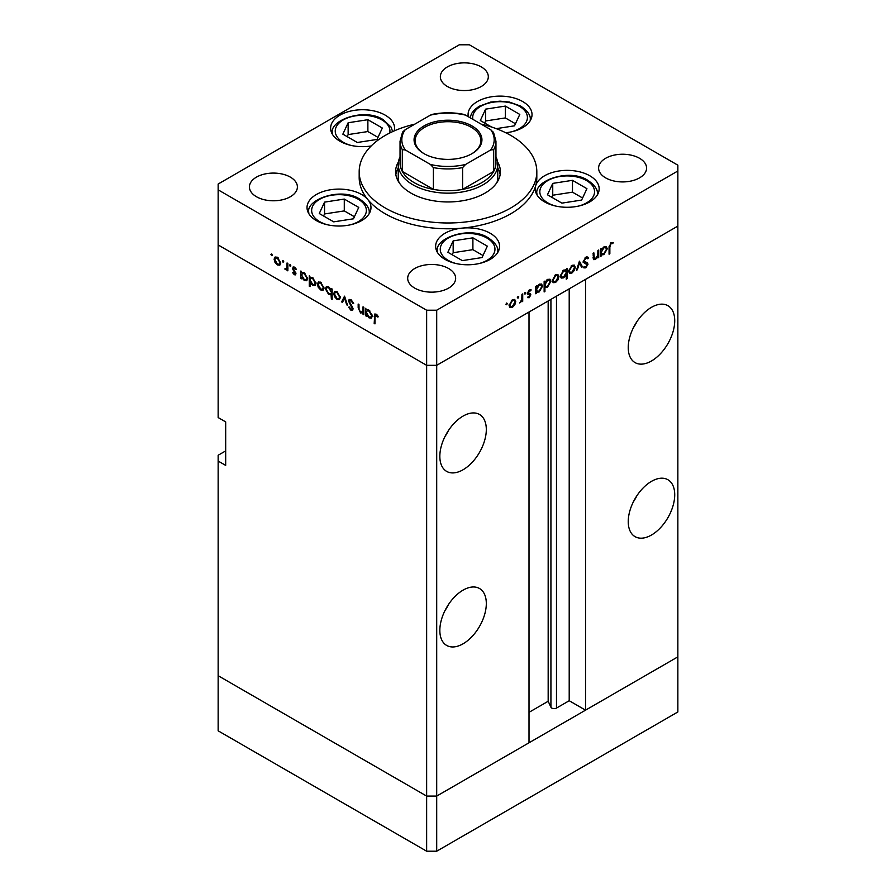 <?xml version="1.0" encoding="UTF-8"?>
<svg xmlns="http://www.w3.org/2000/svg" width="896" height="896" viewBox="0 0 896 896"><rect width="100%" height="100%" fill="white"/><g stroke="black" fill="none" stroke-linecap="round" stroke-linejoin="round"><path stroke-width="1.34" d="M436.699 851.2L436.699 796.085L529.01 742.784L529.01 312.032L436.699 365.322L436.699 796.085L426.642 796.085L218.142 675.707L218.142 730.822L426.642 851.2L436.699 851.2L677.858 711.962L677.858 656.858L436.699 796.085L426.642 796.085L426.642 851.2M651.482 360.976A32.861 18.973 120 0 0 672.952 332.024A32.861 18.973 120 0 0 667.912 305.682A32.861 18.973 120 0 0 651.482 307.317A32.861 18.973 120 0 0 630.011 336.269A32.861 18.973 120 0 0 635.051 362.6A32.861 18.973 120 0 0 651.482 360.976M633.315 327.891A32.861 18.973 120 0 0 636.989 321.541M651.482 535.024A32.861 18.973 120 0 0 672.952 506.061A32.861 18.973 120 0 0 667.912 479.73A32.861 18.973 120 0 0 651.482 481.354A32.861 18.973 120 0 0 630.011 510.317A32.861 18.973 120 0 0 635.051 536.648A32.861 18.973 120 0 0 651.482 535.024M633.315 501.939A32.861 18.973 120 0 0 636.989 495.589M463.075 643.798A32.861 18.973 120 0 0 484.546 614.835A32.861 18.973 120 0 0 479.506 588.504A32.861 18.973 120 0 0 463.075 590.139A32.861 18.973 120 0 0 441.605 619.091A32.861 18.973 120 0 0 446.645 645.422A32.861 18.973 120 0 0 463.075 643.798M444.909 610.714A32.861 18.973 120 0 0 448.571 604.363M463.075 469.75A32.861 18.973 120 0 0 484.546 440.798A32.861 18.973 120 0 0 479.506 414.467A32.861 18.973 120 0 0 463.075 416.091A32.861 18.973 120 0 0 441.605 445.043A32.861 18.973 120 0 0 446.645 471.386A32.861 18.973 120 0 0 463.075 469.75M444.909 436.666A32.861 18.973 120 0 0 448.571 430.326M225.68 450.901L218.142 455.246L218.142 461.048L225.68 465.405L225.68 421.893L218.142 417.547L218.142 244.944L426.642 365.322L218.142 244.944L218.142 189.84L426.642 310.218L436.699 310.218L436.699 365.322L426.642 365.322L436.699 365.322L677.858 226.094L585.536 279.395L585.536 710.158L569.206 700.728L556.483 708.075A3.315 1.915 180 0 1 551.79 708.075A3.315 1.915 180 0 1 550.928 707.213L548.173 701.266L529.01 712.331M218.142 461.048L218.142 675.707L426.642 796.085L426.642 310.218M585.536 710.158L677.858 656.858L677.858 165.178L469.358 44.8L459.301 44.8L218.142 184.038L218.142 189.84M548.173 701.266L548.173 300.966M569.206 700.728L569.206 288.826M495.958 156.845A49.739 28.717 180 0 1 497.739 164.45A49.739 28.717 180 0 1 467.029 190.982A49.739 28.717 180 0 1 412.832 184.755A49.739 28.717 180 0 1 398.261 164.45L398.261 177.509A49.739 28.717 0 0 0 399 182.426M398.474 161.829A52.405 30.251 0 0 0 395.595 171.707A52.405 30.251 0 0 0 410.95 193.099A52.405 30.251 0 0 0 468.048 199.651A52.405 30.251 0 0 0 500.405 171.707A52.405 30.251 0 0 0 497.526 161.829M398.261 167.978A52.405 30.251 0 0 0 395.842 174.608M414.837 124.141A88.816 51.274 0 0 0 359.184 171.707A88.816 51.274 0 0 0 385.202 207.962A88.816 51.274 0 0 0 481.992 219.083A88.816 51.274 0 0 0 536.816 171.707A88.816 51.274 0 0 0 510.798 135.442A88.816 51.274 0 0 0 481.163 124.141M359.184 171.707L359.184 177.509A88.816 51.274 0 0 0 367.853 199.606A31.976 18.458 0 0 0 361.614 194.51A31.976 18.458 0 0 0 326.771 190.501A31.976 18.458 0 0 0 307.026 207.558A31.976 18.458 0 0 0 316.389 220.618A31.976 18.458 0 0 0 351.243 224.616A31.976 18.458 0 0 0 370.978 207.558A31.976 18.458 0 0 0 367.853 199.606A88.816 51.274 0 0 0 385.202 213.763A88.816 51.274 0 0 0 462.414 228.099A88.816 51.274 0 0 0 535.64 185.83A88.816 51.274 0 0 0 536.816 177.509L536.816 171.707M535.64 185.83A31.976 18.458 0 0 0 535.214 188.821A31.976 18.458 0 0 0 544.578 201.88A31.976 18.458 0 0 0 579.421 205.878A31.976 18.458 0 0 0 599.166 188.821A31.976 18.458 0 0 0 589.792 175.773A31.976 18.458 0 0 0 557.402 171.248A31.976 18.458 0 0 0 535.64 185.83M462.414 228.099A31.976 18.458 0 0 0 435.635 246.322A31.976 18.458 0 0 0 444.998 259.37A31.976 18.458 0 0 0 479.842 263.379A31.976 18.458 0 0 0 499.576 246.322A31.976 18.458 0 0 0 490.213 233.262A31.976 18.458 0 0 0 462.414 228.099M394.218 130.894A31.976 18.458 0 0 0 394.565 128.195A31.976 18.458 0 0 0 385.202 115.147A31.976 18.458 0 0 0 350.358 111.138A31.976 18.458 0 0 0 330.613 128.195A31.976 18.458 0 0 0 339.976 141.243A31.976 18.458 0 0 0 371.168 145.981M505.747 132.742A31.976 18.458 0 0 0 532.034 114.576A31.976 18.458 0 0 0 522.67 101.528A31.976 18.458 0 0 0 487.816 97.518A31.976 18.458 0 0 0 468.082 114.576A31.976 18.458 0 0 0 468.294 116.704M256.458 196.728A23.979 13.843 180 0 1 249.424 186.939A23.979 13.843 180 0 1 264.23 174.138A23.979 13.843 180 0 1 290.371 177.139A23.979 13.843 180 0 1 297.394 186.939A23.979 13.843 180 0 1 282.587 199.73A23.979 13.843 180 0 1 256.458 196.728M605.629 177.867A23.979 13.843 180 0 1 598.606 168.078A23.979 13.843 180 0 1 613.413 155.288A23.979 13.843 180 0 1 639.542 158.29A23.979 13.843 180 0 1 646.576 168.078A23.979 13.843 180 0 1 631.77 180.869A23.979 13.843 180 0 1 605.629 177.867M448.627 268.52A23.979 13.843 0 0 0 422.498 265.518A23.979 13.843 0 0 0 407.691 278.309A23.979 13.843 0 0 0 414.714 288.098A23.979 13.843 0 0 0 440.843 291.099A23.979 13.843 0 0 0 455.65 278.309A23.979 13.843 0 0 0 448.627 268.52M481.286 66.92A23.979 13.843 0 0 0 455.157 63.918A23.979 13.843 0 0 0 440.35 76.709A23.979 13.843 0 0 0 447.373 86.498A23.979 13.843 0 0 0 473.502 89.499A23.979 13.843 0 0 0 488.309 76.709A23.979 13.843 0 0 0 481.286 66.92M363.81 312.469L360.584 312.973L358.176 307.832L358.176 304.035L358.96 304.494L359.061 309.725L360.718 312.144L362.902 311.438L363.026 306.835L363.81 307.294L363.81 314.709L362.656 313.197M363.81 311.416L362.331 312.267L363.81 310.912M348.477 300.933L349.182 299.443L350.997 299.634L353.662 303.397L352.923 303.486L350.997 300.675L349.272 301.403L352.61 307.328L352.531 310.464L350.941 310.274L348.6 307.205L349.306 306.992L351.03 309.288L352.318 308.739L348.477 300.933L350.862 299.555M351.086 299.69L349.272 301.403M351.03 309.288L353.002 308.347M344.534 296.162L347.581 305.346L346.73 304.853L344.59 298.211L342.462 302.389L341.611 301.896L344.534 296.162M339.483 299.566L337.042 299.387L334.6 296.755L333.715 293.608L334.723 291.424L337.042 291.704L340.368 297.45L339.349 299.656M323.142 290.136L320.69 289.946L318.248 287.314L317.374 284.166L318.371 281.982L320.69 282.274L324.016 288.008L322.997 290.226M302.21 272.429L304.326 272.821L307.675 278.611L306.723 280.717L304.304 280.482L301.706 277.48L301.706 278.858L300.91 278.398L300.91 270.984L301.974 272.541M271.667 253.96L272.395 255.226L271.667 255.651L270.928 254.386L271.667 253.96M272.395 255.226L271.667 255.651L272.395 255.226M279.854 265.149L277.413 264.958L274.971 262.326L274.086 259.179L275.094 256.995L277.413 257.275L280.739 263.021L279.709 265.227M283.046 260.534L283.774 261.8L283.046 262.226L282.318 260.96L283.046 260.534M283.774 261.8L283.046 262.226L283.774 261.8M287.84 268.845L285.477 269.618L284.794 268.968L286.91 267.938L287.045 262.976L287.84 263.435L287.84 270.85L287.045 269.304L286.619 269.685M285.634 268.8L287.84 267.4M290.147 264.634L290.886 265.899L290.147 266.325L289.419 265.059L290.147 264.634M290.886 265.899L290.147 266.325L290.886 265.899M295.949 273.717L295.456 274.859L294.325 274.725L292.69 272.72L293.216 272.395L294.325 273.818L295.165 273.302L292.869 269.494L293.115 266.963L294.459 267.12L296.296 269.181L295.77 269.573L294.493 268.061L293.362 268.598L295.949 273.717M294.325 273.818L295.837 272.91M295.176 267.669L293.362 268.598M310.554 277.245L312.67 277.637L316.019 283.427L315.067 285.533L312.648 285.298L310.05 282.24L310.05 286.664L309.254 286.205L309.254 275.8L310.307 277.357M332.136 294.168L328.731 294.582L325.371 288.803L326.334 286.686L328.754 286.922L331.352 289.923L331.352 288.557L332.136 289.005L332.136 299.421L331.352 298.962L331.072 294.818M366.912 309.781L369.029 310.173L372.378 315.974L371.426 318.08L369.006 317.845L366.408 314.843L366.408 316.21L365.613 315.75L365.613 308.336L366.677 309.893M376.97 314.765L374.976 317.139L374.976 323.893L374.181 323.434L374.797 314.003L376.23 314.205L378.358 316.602L377.888 317.117L375.379 315.146L376.6 314.451M593.062 257.454L595.594 258.474L597.778 255.237L597.901 250.499L598.696 250.04L598.696 257.466L597.901 257.914L597.901 256.581L595.459 259.459L593.79 259.661L593.062 253.299L593.846 252.84L594.373 258.675L593.085 257.936M587.81 258.798L585.872 258.227L584.147 260.938L587.496 263.01L587.989 264.264L585.816 267.893L583.475 267.523L584.192 266.482L585.906 266.795L587.194 264.768L584.259 263.021L583.363 261.386L585.872 257.186L587.742 257.006L588.549 257.858L587.81 258.798L585.67 257.309M583.374 261.117L584.808 262.002L583.374 261.173M584.091 268.016L583.475 267.523M584.192 266.482L584.718 266.885L584.147 266.549M587.194 264.768L582.926 262.013M579.421 261.173L582.456 266.829L581.605 267.322L579.477 263.155L577.338 269.786L576.486 270.278L579.421 261.173M575.243 267.266L574.37 270.413L571.917 273.056L569.475 273.235L568.602 271.107L571.917 265.373L574.246 265.082L575.243 267.266L574.269 266.706M558.902 276.707L558.018 279.843L555.576 282.486L553.134 282.677L552.25 280.549L555.576 274.803L557.894 274.523L558.902 276.707L557.917 276.136M535.797 291.491L536.581 291.95L535.797 293.776L535.797 286.362L536.581 285.902L536.581 287.19L539.213 284.256L541.587 284.021L542.562 286.182L539.179 291.95L536.962 292.242M506.654 303.05L507.394 303.475L506.654 304.741L505.926 304.315L506.654 303.05L507.394 303.475L506.654 303.05M506.654 304.741L505.926 304.315L506.654 304.741M436.699 310.218L677.858 170.979M515.726 301.627L514.853 304.774L512.4 307.418L509.958 307.597L509.085 305.469L512.4 299.734L514.73 299.443L515.726 301.627L514.752 301.067M518.045 296.475L518.773 296.901L518.045 298.166L517.306 297.741L518.045 296.475L518.773 296.901L518.045 296.475M518.045 298.166L517.306 297.741L518.045 298.166M521.931 294.358L522.715 293.91L522.715 301.325L521.931 301.784L521.931 300.686L519.68 302.96L521.786 299.488L521.931 294.358M525.034 292.443L525.762 292.869L525.034 294.134L524.294 293.709L525.034 292.443L525.762 292.869L525.034 292.443M525.034 294.134L524.294 293.709L525.034 294.134M530.645 290.886L529.379 290.842L528.237 292.69L530.544 293.854L530.835 294.829L529.211 297.707L527.565 297.606L530.051 295.322L527.755 294.157L527.453 293.182L529.334 289.957L531.171 289.901L530.645 290.886L529.2 290.046L530.398 290.741M528.102 296.654L529.211 296.8M529.827 294.773L527.755 294.157M528.528 293.317L530.062 293.574M544.141 286.619L544.925 287.067L544.925 291.502L544.141 291.95L544.141 281.546L544.925 281.086L544.925 282.374L547.546 279.44L549.931 279.205L550.894 281.366L547.523 287.134L545.328 287.381M565.466 269.718L566.227 270.155L567.022 268.33L567.022 278.746L566.227 279.194L566.227 274.859L563.606 277.85L561.232 278.085L560.258 275.934L563.629 270.155L565.869 269.875M600.499 254.139L601.283 254.587L600.499 256.424L600.499 248.998L601.283 248.55L601.283 249.827L603.915 246.904L606.29 246.669L607.264 248.83L603.882 254.598L601.664 254.89M611.072 243.678L609.851 246.994L609.851 253.747L609.067 254.206L609.067 247.352L611.117 242.614L613.234 242.558L612.774 243.611L610.31 243.242M500.158 174.608A52.405 30.251 0 0 0 497.739 167.978M497 182.426A49.739 28.717 0 0 0 497.739 177.509L497.739 164.45M514.282 304.438L514.853 304.774M511.414 306.846L512.4 307.418M509.869 305.01L510.619 306.667L512.4 306.499L514.942 302.075L514.203 300.429L512.4 300.642L509.869 305.01L509.152 304.595M511.683 300.227L512.4 300.642M521.931 300.866L522.715 301.325M527.923 296.968L529.211 297.707M527.464 293.406L529.626 294.65M528.685 290.45L529.379 290.842M527.576 292.309L528.237 292.69M528.024 292.398L530.835 294.829M535.797 292.869L536.581 293.317M535.797 286.731L536.581 287.19M541.554 285.6L542.562 286.182M538.238 291.402L539.179 291.95M536.581 289.598L537.309 291.256L539.168 291.043L541.766 286.63L541.005 284.995L539.179 285.186L536.581 289.598L535.797 289.139M538.462 284.771L539.179 285.186M544.141 291.043L544.925 291.502M544.141 281.915L544.925 282.374M549.898 280.784L550.894 281.366M546.582 286.586L547.523 287.134M544.925 284.782L545.653 286.44L547.512 286.227L550.11 281.814L549.349 280.179L547.523 280.37L544.925 284.782L544.141 284.323M546.806 279.955L547.523 280.37M557.458 279.518L558.018 279.843M554.59 281.915L555.576 282.486M553.045 280.078L553.784 281.736L555.576 281.579L558.118 277.155L557.379 275.509L555.576 275.722L553.045 280.078L552.328 279.675M554.859 275.296L555.576 275.722M566.227 278.286L567.022 278.746M562.61 277.278L563.606 277.85M566.227 272.507L565.51 270.861L563.64 271.062L561.042 275.475L561.803 277.11L563.629 276.931L566.227 272.507M562.923 270.648L563.64 271.062M560.325 275.061L561.042 275.475M573.798 270.077L574.37 270.413M570.931 272.485L571.917 273.056M569.386 270.648L570.136 272.306L571.917 272.138L574.459 267.714L573.72 266.067L571.917 266.28L569.386 270.648L568.669 270.234M571.2 265.866L571.917 266.28M580.888 265.922L582.456 266.829M578.883 262.819L579.477 263.155M576.755 269.45L577.338 269.786M586.779 256.838L588.549 257.858M585.088 257.768L585.872 258.227M583.464 260.546L584.147 260.938M584.976 261.554L585.469 262.819L587.989 264.264M583.957 266.818L585.816 267.893M584.685 263.312L584.102 262.338L584.685 263.312M583.632 262.416L585.435 263.458M597.901 257.006L598.696 257.466M593.096 258.093L595.459 259.459M600.499 255.506L601.283 255.965M600.499 249.379L601.283 249.827M606.256 248.248L607.264 248.83M602.941 254.05L603.882 254.598M601.283 252.235L602.011 253.904L603.87 253.691L606.469 249.267L605.707 247.632L603.882 247.834L601.283 252.235L600.499 251.787M603.165 247.419L603.882 247.834M609.067 253.299L609.851 253.747M611.083 242.637L612.774 243.611M610.658 242.917L611.643 243.488M278.387 264.387L277.413 264.958M275.542 262.002L274.971 262.326M275.072 258.619L274.086 259.179M274.87 259.627L277.413 264.051L279.205 264.219L279.944 262.562L277.413 258.194L275.61 257.981L274.87 259.627M278.13 257.779L277.413 258.194M280.661 262.147L279.944 262.562M287.84 269.942L287.045 270.39M287.84 268.262L285.477 269.618M287.997 268.173L287.302 267.523M285.41 268.621L284.794 268.968M295.949 273.795L294.325 274.725M295.534 272.16L294.941 272.496M294.638 270.861L294.034 271.208M293.462 269.158L292.869 269.494M294.426 267.109L292.578 268.173M301.706 277.939L300.91 278.398M305.278 279.922L304.304 280.482M301.706 275.128L304.293 279.563L306.141 279.776L306.891 278.152L304.304 273.717L302.4 273.504L301.706 275.128M305.021 273.302L304.304 273.717M307.608 277.738L306.891 278.152M310.05 285.757L309.254 286.205M313.611 284.738L312.648 285.298M310.05 279.944L312.637 284.379L314.485 284.592L315.224 282.968L312.637 278.533L310.744 278.32L310.05 279.944M313.365 278.118L312.637 278.533M315.941 282.554L315.224 282.968M321.675 289.386L320.69 289.946M318.819 286.989L318.248 287.314M318.349 283.606L317.374 284.166M318.158 284.626L320.701 289.038L322.482 289.206L323.232 287.549L320.701 283.181L318.898 282.968L318.158 284.626M321.418 282.766L320.701 283.181M323.949 287.134L323.232 287.549M332.136 298.514L331.352 298.962M329.683 294.034L328.731 294.582M326.379 288.221L325.371 288.803M332.136 289.464L331.352 289.923M331.352 292.275L328.765 287.84L326.917 287.627L326.166 289.251L328.742 293.686L330.646 293.899L332.136 291.816M329.482 287.426L328.765 287.84M338.016 298.816L337.042 299.387M335.171 296.419L334.6 296.755M334.701 293.037L333.715 293.608M334.499 294.056L337.042 298.48L338.834 298.648L339.573 296.99L337.042 292.622L335.238 292.41L334.499 294.056M337.758 292.197L337.042 292.622M340.29 296.576L339.573 296.99M347.312 304.506L346.73 304.853M345.184 297.875L344.59 298.211M343.179 300.989L341.611 301.896M353.562 303.117L352.923 303.486M351.781 300.216L350.997 300.675M353.102 309.03L350.941 310.274M352.296 306.768L351.736 307.093M351.142 305.066L350.549 305.402M363.81 313.802L363.026 314.261M361.514 312.435L360.584 312.973M366.408 315.302L365.613 315.75M369.981 317.285L369.006 317.845M366.408 312.48L368.995 316.926L370.843 317.128L371.594 315.504L369.006 311.069L367.102 310.856L366.408 312.48M369.723 310.654L369.006 311.069M372.31 315.09L371.594 315.504M374.976 322.974L374.181 323.434M377.462 315.302L376.768 315.694M496.227 128.643L514.506 125.821L519.792 114.43L505.344 106.086L485.61 109.144L480.323 120.534L491.568 127.019M515.458 123.76L505.344 117.925L485.61 120.971L484.658 123.032M485.61 120.971L485.61 109.144M505.344 117.925L505.344 106.086M353.45 218.803L358.736 207.413L344.288 199.069L324.554 202.126L319.267 213.517L333.715 221.85L353.45 218.803M354.402 216.742L344.288 210.907L324.554 213.954L323.602 216.014M324.554 213.954L324.554 202.126M344.288 210.907L344.288 199.069M377.037 139.44L382.323 128.038L367.875 119.706L348.141 122.752L342.854 134.154L357.302 142.486L377.037 139.44M377.989 137.379L367.875 131.544L348.141 134.59L347.189 136.651M348.141 134.59L348.141 122.752M367.875 131.544L367.875 119.706M482.048 257.555L487.334 246.165L472.898 237.832L453.163 240.878L447.877 252.269L462.314 260.613L482.048 257.555M483 255.506L472.898 249.659L453.163 252.717L452.2 254.778M453.163 252.717L453.163 240.878M472.898 249.659L472.898 237.832M581.627 200.066L586.925 188.675L572.477 180.331L552.742 183.389L547.456 194.779L561.904 203.123L581.627 200.066M582.59 198.005L572.477 192.17L552.742 195.227L551.79 197.277M552.742 195.227L552.742 183.389M572.477 192.17L572.477 180.331M424.01 153.653L424.01 153.653A33.925 19.589 180 0 1 424.01 125.944A33.925 19.589 180 0 1 471.99 125.944A33.925 19.589 180 0 1 471.99 153.653A33.925 19.589 180 0 1 424.01 153.653M471.61 153.866A32.861 18.973 0 0 0 480.861 140.672A32.861 18.973 0 0 0 471.24 127.254A32.861 18.973 0 0 0 435.422 123.144A32.861 18.973 0 0 0 415.139 140.672A32.861 18.973 0 0 0 424.39 153.866M405.294 149.946L402.315 149.677A47.958 27.686 180 0 1 400.042 141.243L400.042 163.005A47.958 27.686 0 0 0 402.315 171.438A47.958 27.686 0 0 0 414.086 182.582A47.958 27.686 0 0 0 433.395 189.381A47.958 27.686 0 0 0 462.605 189.381A47.958 27.686 0 0 0 493.685 171.438A47.958 27.686 0 0 0 495.958 163.005L495.958 141.243A47.958 27.686 180 0 1 493.685 149.677L490.706 149.946A46.189 26.667 0 0 0 490.706 129.64L465.584 115.136A46.189 26.667 0 0 0 430.416 115.136L405.294 129.64A46.189 26.667 0 0 0 405.294 149.946L430.416 164.45A46.189 26.667 0 0 0 465.584 164.45L490.706 149.946M402.315 149.677L402.315 171.438L433.395 189.381L433.395 167.619L430.416 164.45M398.261 164.45A49.739 28.717 180 0 1 400.042 156.845M465.584 164.45L462.605 167.619L462.605 189.381L493.685 171.438L493.685 149.677M430.416 115.136L432.264 114.363C442.758 112.291 453.242 112.291 463.736 114.363L465.584 115.136M490.706 129.64L493.685 132.81M405.294 129.64L402.55 132.093L400.042 141.243M550.928 707.213L550.928 299.376M556.483 708.075L556.483 296.173M527.52 293.731L528.909 294.538M593.062 255.875L593.846 256.334M609.078 246.557L609.851 246.994M287.84 265.014L287.045 265.474M358.96 307.373L358.176 307.832M363.81 309.064L363.026 309.523M374.998 316.109L374.181 316.579M511.694 131.768A27.35 15.792 0 0 0 519.4 106.31A27.35 15.792 0 0 0 488.096 103.275A27.35 15.792 0 0 0 472.898 119.358M530.253 120.646L530.253 119.795A30.195 17.438 180 0 1 530.208 120.714M350.638 224.75A27.35 15.792 0 0 0 358.344 199.293A27.35 15.792 0 0 0 319.659 199.293A27.35 15.792 0 0 0 319.659 221.626A27.35 15.792 0 0 0 327.365 224.75M369.197 213.629L369.197 212.778A30.195 17.438 180 0 1 369.163 213.696M308.851 213.696A30.195 17.438 180 0 1 308.806 212.778L308.806 213.629M389.749 133A27.35 15.792 0 0 0 381.931 119.93A27.35 15.792 0 0 0 343.246 119.93A27.35 15.792 0 0 0 343.246 142.262A27.35 15.792 0 0 0 350.952 145.387M332.438 134.333A30.195 17.438 180 0 1 332.394 133.414L332.394 134.266M479.248 263.514A27.35 15.792 0 0 0 486.954 238.056A27.35 15.792 0 0 0 448.258 238.056A27.35 15.792 0 0 0 448.258 260.389A27.35 15.792 0 0 0 455.963 263.514M497.806 252.392L497.806 251.541A30.195 17.438 180 0 1 497.762 252.459M437.45 252.459A30.195 17.438 180 0 1 437.405 251.541L437.405 252.392M578.827 206.024A27.35 15.792 0 0 0 586.533 180.555A27.35 15.792 0 0 0 547.848 180.555A27.35 15.792 0 0 0 547.848 202.899A27.35 15.792 0 0 0 555.554 206.024M597.386 194.891L597.386 194.051A30.195 17.438 180 0 1 597.341 194.958M537.029 194.958A30.195 17.438 180 0 1 536.995 194.051L536.995 194.891M462.605 167.619A47.958 27.686 180 0 1 433.395 167.619M510.619 306.667L509.085 305.782M514.203 300.429L512.714 299.566M529.738 294.706L527.229 293.25M537.309 291.256L535.797 290.382M541.005 284.995L539.482 284.11M545.653 286.44L544.141 285.566M549.349 280.179L547.826 279.294M553.784 281.736L552.261 280.862M557.379 275.509L555.878 274.646M565.51 270.861L563.976 269.976M561.803 277.11L560.269 276.226M570.136 272.306L568.613 271.421M573.72 266.067L572.23 265.205M586.69 263.827L584.17 262.382M602.011 253.904L600.499 253.019M605.707 247.632L604.184 246.758M275.61 257.981L277.11 257.118M279.205 264.219L280.728 263.334M286.395 268.811L287.84 267.982M294.896 273.874L295.915 273.28M293.653 267.971L294.773 267.322M302.4 273.504L303.934 272.619M306.141 279.776L307.664 278.891M310.744 278.32L312.278 277.435M314.485 284.592L316.008 283.707M318.898 282.968L320.387 282.106M322.482 289.206L324.016 288.322M330.646 293.899L332.136 293.037M326.917 287.627L328.429 286.754M335.238 292.41L336.739 291.547M338.834 298.648L340.357 297.763M352.016 309.422L353.08 308.795M367.102 310.856L368.637 309.971M370.843 317.128L372.366 316.243M530.253 119.795C530.846 115.506 527.699 110.97 520.822 106.165L509.443 102.066L500.035 101.158L490.75 102.054L479.046 106.31L474.477 109.782L471.61 113.456L470.042 117.712M369.197 212.778C369.79 208.499 366.654 203.952 359.766 199.158C341.219 186.592 305.222 199.651 308.806 212.778M392.65 131.6L391.048 127.075L383.354 119.784C364.806 107.229 328.81 120.288 332.394 133.414M497.806 251.541C498.4 247.251 495.253 242.704 488.365 237.91C469.829 225.344 433.821 238.403 437.405 251.541M597.386 194.051C597.979 189.762 594.832 185.214 587.955 180.421C569.408 167.854 533.411 180.914 536.995 194.051M493.45 132.093L495.958 141.243"/></g></svg>
